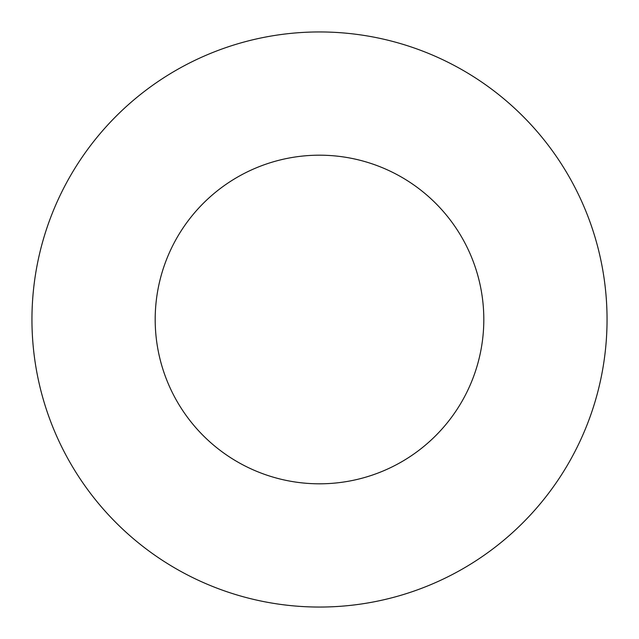 <?xml version="1.0" encoding="UTF-8"?>
<svg xmlns="http://www.w3.org/2000/svg" width="639" height="639" viewBox="0 0 639 639"><rect width="100%" height="100%" fill="white"/><g stroke="black" fill="none" stroke-linecap="round" stroke-linejoin="round"><path stroke-width="0.96" d="M483.811 319.5A164.311 164.311 0 0 0 319.5 155.189A164.311 164.311 0 0 0 155.189 319.5A164.311 164.311 0 0 0 319.5 483.811A164.311 164.311 0 0 0 483.811 319.5M607.05 319.5A287.55 287.55 0 0 0 319.5 31.95A287.55 287.55 0 0 0 31.95 319.5A287.55 287.55 0 0 0 319.5 607.05A287.55 287.55 0 0 0 607.05 319.5"/></g></svg>
